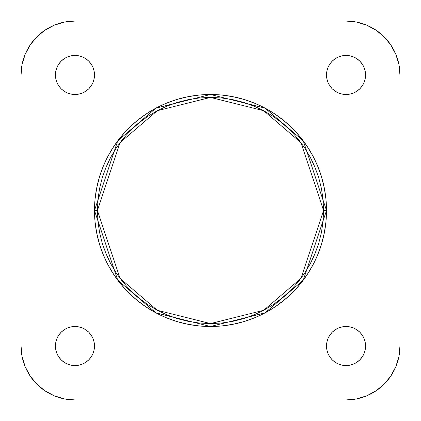 <?xml version="1.0" encoding="UTF-8"?>
<svg xmlns="http://www.w3.org/2000/svg" width="421" height="421" viewBox="0 0 421 421"><rect width="100%" height="100%" fill="white"/><g stroke="black" fill="none" stroke-linecap="round" stroke-linejoin="round"><path stroke-width="0.63" d="M326.501 74.97A19.529 19.529 0 0 1 346.03 55.44A19.529 19.529 0 0 1 365.56 74.97L365.181 71.16L364.07 67.497L362.265 64.124L359.839 61.161L356.876 58.735L353.503 56.93L349.84 55.819L346.03 55.44L342.22 55.819L338.558 56.93L335.179 58.735L332.222 61.161L329.79 64.124L327.991 67.497L326.875 71.16L326.501 74.97L326.875 78.78L327.991 82.442L329.79 85.821L332.222 88.778L335.179 91.21L338.558 93.009L342.22 94.125L346.03 94.499L349.84 94.125L353.503 93.009L356.876 91.21L359.839 88.778L362.265 85.821L364.07 82.442L365.181 78.78L365.56 74.97A19.529 19.529 0 0 1 346.03 94.499A19.529 19.529 0 0 1 326.501 74.97M55.44 74.97A19.529 19.529 0 0 1 74.97 55.44A19.529 19.529 0 0 1 94.499 74.97L94.125 71.16L93.009 67.497L91.21 64.124L88.778 61.161L85.821 58.735L82.442 56.93L78.78 55.819L74.97 55.44L71.16 55.819L67.497 56.93L64.124 58.735L61.161 61.161L58.735 64.124L56.93 67.497L55.819 71.16L55.44 74.97L55.819 78.78L56.93 82.442L58.735 85.821L61.161 88.778L64.124 91.21L67.497 93.009L71.16 94.125L74.97 94.499L78.78 94.125L82.442 93.009L85.821 91.21L88.778 88.778L91.21 85.821L93.009 82.442L94.125 78.78L94.499 74.97A19.529 19.529 0 0 1 74.97 94.499A19.529 19.529 0 0 1 55.44 74.97M55.44 346.03A19.529 19.529 0 0 1 74.97 326.501A19.529 19.529 0 0 1 94.499 346.03L94.125 342.22L93.009 338.558L91.21 335.179L88.778 332.222L85.821 329.79L82.442 327.991L78.78 326.875L74.97 326.501L71.16 326.875L67.497 327.991L64.124 329.79L61.161 332.222L58.735 335.179L56.93 338.558L55.819 342.22L55.44 346.03L55.819 349.84L56.93 353.503L58.735 356.876L61.161 359.839L64.124 362.265L67.497 364.07L71.16 365.181L74.97 365.56L78.78 365.181L82.442 364.07L85.821 362.265L88.778 359.839L91.21 356.876L93.009 353.503L94.125 349.84L94.499 346.03A19.529 19.529 0 0 1 74.97 365.56A19.529 19.529 0 0 1 55.44 346.03M326.501 346.03A19.529 19.529 0 0 1 346.03 326.501A19.529 19.529 0 0 1 365.56 346.03L365.181 342.22L364.07 338.558L362.265 335.179L359.839 332.222L356.876 329.79L353.503 327.991L349.84 326.875L346.03 326.501L342.22 326.875L338.558 327.991L335.179 329.79L332.222 332.222L329.79 335.179L327.991 338.558L326.875 342.22L326.501 346.03L326.875 349.84L327.991 353.503L329.79 356.876L332.222 359.839L335.179 362.265L338.558 364.07L342.22 365.181L346.03 365.56L349.84 365.181L353.503 364.07L356.876 362.265L359.839 359.839L362.265 356.876L364.07 353.503L365.181 349.84L365.56 346.03A19.529 19.529 0 0 1 346.03 365.56A19.529 19.529 0 0 1 326.501 346.03M323.586 210.5L300.968 278.355L263.72 310.282L210.5 323.586L157.28 310.282L120.032 278.355L97.414 210.5L94.499 210.5L117.701 280.102L155.912 312.856L210.5 326.501L265.088 312.856L303.299 280.102L326.501 210.5L323.586 210.5L323.044 221.583L321.412 232.56L318.718 243.327L314.976 253.779L310.235 263.809L304.53 273.329L297.915 282.244L290.464 290.464L282.244 297.915L273.329 304.53L263.809 310.235L253.779 314.976L243.327 318.718L232.56 321.412L221.583 323.044L210.5 323.586L199.417 323.044L188.44 321.412L177.673 318.718L167.221 314.976L157.191 310.235L147.671 304.53L138.756 297.915L130.536 290.464L123.085 282.244L116.47 273.329L110.765 263.809L106.024 253.779L102.282 243.327L99.588 232.56L97.956 221.583L97.414 210.5L97.956 199.417L99.588 188.44L102.282 177.673L106.024 167.221L110.765 157.191L116.47 147.671L123.085 138.756L130.536 130.536L138.756 123.085L147.671 116.47L157.191 110.765L167.221 106.024L177.673 102.282L188.44 99.588L199.417 97.956L210.5 97.414L221.583 97.956L232.56 99.588L243.327 102.282L253.779 106.024L263.809 110.765L273.329 116.47L282.244 123.085L290.464 130.536L297.915 138.756L304.53 147.671L310.235 157.191L314.976 167.221L318.718 177.673L321.412 188.44L323.044 199.417L323.586 210.5L326.501 210.5A116.001 116.001 0 0 1 210.5 326.501A116.001 116.001 0 0 1 94.499 210.5L95.057 221.872L96.725 233.129L99.493 244.175L103.329 254.894L108.197 265.183L114.049 274.945L120.827 284.091L128.473 292.527L136.909 300.173L146.055 306.951L155.817 312.803L166.106 317.671L176.825 321.507L187.871 324.275L199.128 325.943L210.5 326.501L221.872 325.943L233.129 324.275L244.175 321.507L254.894 317.671L265.183 312.803L274.945 306.951L284.091 300.173L292.527 292.527L300.173 284.091L306.951 274.945L312.803 265.183L317.671 254.894L321.507 244.175L324.275 233.129L325.943 221.872L326.501 210.5L325.943 199.128L324.275 187.871L321.507 176.825L317.671 166.106L312.803 155.817L306.951 146.055L300.173 136.909L292.527 128.473L284.091 120.827L274.945 114.049L265.183 108.197L254.894 103.329L244.175 99.493L233.129 96.725L221.872 95.057L210.5 94.499L199.128 95.057L187.871 96.725L176.825 99.493L166.106 103.329L155.817 108.197L146.055 114.049L136.909 120.827L128.473 128.473L120.827 136.909L114.049 146.055L108.197 155.817L103.329 166.106L99.493 176.825L96.725 187.871L95.057 199.128L94.499 210.5A116.001 116.001 0 0 1 210.5 94.499A116.001 116.001 0 0 1 326.501 210.5L303.299 140.898L265.088 108.144L210.5 94.499L155.912 108.144L117.701 140.898L94.499 210.5L97.414 210.5L120.032 142.645L157.28 110.718L210.5 97.414L263.72 110.718L300.968 142.645L323.586 210.5M375.985 390.862L384.157 384.157L390.862 375.985L384.157 384.157L375.985 390.862L384.157 384.157L375.985 390.862L366.665 395.845L356.55 398.913L346.03 399.95L74.97 399.95L64.45 398.913L54.335 395.845L45.015 390.862L36.843 384.157L30.138 375.985L36.843 384.157L45.015 390.862L36.843 384.157L30.138 375.985L25.155 366.665L22.087 356.55L21.05 346.03L21.05 74.97L22.087 64.45L25.155 54.335L30.138 45.015L36.843 36.843L30.138 45.015L36.843 36.843L45.015 30.138L36.843 36.843L30.138 45.015M390.862 45.015L384.157 36.843L390.862 45.015L384.157 36.843L375.985 30.138L384.157 36.843L390.862 45.015L395.845 54.335L398.913 64.45L399.95 74.97L399.95 346.03L398.913 356.55L395.845 366.665L390.862 375.985L384.157 384.157M36.843 36.843L45.015 30.138L54.335 25.155L64.45 22.087L74.97 21.05L346.03 21.05L356.55 22.087L366.665 25.155L375.985 30.138L384.157 36.843L375.985 30.138M74.97 399.95L346.03 399.95A53.92 53.92 0 0 0 399.95 346.03L399.95 74.97A53.92 53.92 0 0 0 346.03 21.05L74.97 21.05A53.92 53.92 0 0 0 21.05 74.97L21.05 346.03A53.92 53.92 0 0 0 74.97 399.95M329.79 356.876L330.338 357.655M356.34 329.448L356.013 329.243M335.179 329.79L334.653 330.159M329.79 335.179L329.448 335.716M91.552 356.34L91.757 356.013M91.21 335.179L90.841 334.653M85.821 329.79L85.284 329.448M64.124 329.79L63.345 330.338M64.66 91.552L64.987 91.757M85.821 91.21L86.347 90.841M91.21 85.821L91.552 85.284M91.21 64.124L90.662 63.345M329.79 85.821L330.159 86.347M335.179 91.21L335.716 91.552M356.876 91.21L357.655 90.662M329.448 64.66L329.243 64.987"/></g></svg>
